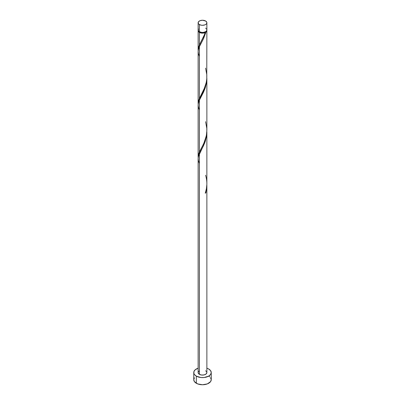 <?xml version="1.0" encoding="UTF-8"?>
<svg xmlns="http://www.w3.org/2000/svg" width="405" height="405" viewBox="0 0 405 405"><rect width="100%" height="100%" fill="white"/><g stroke="black" fill="none" stroke-linecap="round" stroke-linejoin="round"><path stroke-width="0.61" d="M198.46 28.947L198.212 30.405L199.407 31.696L199.407 24.558A4.369 2.526 180 0 1 198.131 22.776A4.369 2.526 180 0 1 200.829 20.442A4.369 2.526 180 0 1 205.593 20.989L202.5 20.25L200.07 20.675L198.46 21.809L198.212 23.267L198.865 24.178L200.829 25.105L202.5 25.297L204.93 24.872L206.135 24.178L206.788 23.267L206.788 22.28L205.593 20.989A4.369 2.526 180 0 1 206.869 22.776A4.369 2.526 180 0 1 204.171 25.105A4.369 2.526 180 0 1 199.407 24.558L199.407 31.696A4.369 2.526 0 0 0 204.171 32.243A4.369 2.526 0 0 0 206.869 29.914L206.54 28.947M198.642 31.069L199.23 31.889L199.716 32.233L199.716 31.858L199.716 32.233A3.934 2.273 0 0 0 205.284 32.233A3.934 2.273 0 0 0 206.342 31.119M194.42 377.769L193.757 379.703A8.743 5.047 0 0 0 196.319 383.272L196.319 376.134L200.794 377.516L204.206 377.516L208.681 376.134L210.58 374.493L211.243 372.565L210.58 370.631L208.681 368.995L206.869 368.191A8.743 5.047 180 0 1 208.681 368.995A8.743 5.047 180 0 1 211.243 372.565A8.743 5.047 180 0 1 205.846 377.227A8.743 5.047 180 0 1 196.319 376.134L196.319 383.272A8.743 5.047 0 0 0 205.846 384.365A8.743 5.047 0 0 0 211.243 379.703L210.58 377.769M206.869 185.551L205.887 192.841A4.369 2.526 180 0 1 205.269 193.2L206.403 188.826L206.864 184.255L206.869 131.863L206.54 136.171L205.224 141.487L203.472 145.8L199.407 153.728L199.407 374.347A4.369 2.526 0 0 0 204.171 374.893A4.369 2.526 0 0 0 206.869 372.565L206.135 373.967L204.171 374.893L201.649 375.04L199.407 374.347L199.407 153.728L198.374 156.598L198.131 158.633L198.131 372.565A4.369 2.526 0 0 0 199.407 374.347L198.212 373.056L198.212 372.074L198.865 371.162M205.284 192.851L205.887 192.841L206.869 185.262L206.869 372.565L206.54 371.598L205.593 370.777M199.407 163.539L198.374 160.669L198.131 158.557L198.41 156.446L204.733 142.849L206.626 135.564L206.869 131.863M204.702 34.147L205.269 32.582A4.369 2.526 180 0 1 199.407 32.41L199.407 44.94L204.702 34.147M198.156 104.07L198.328 101.554L199.407 98.481L199.407 46.651L203.315 39.057L205.887 32.223L206.651 31.413L206.828 30.269A4.369 2.526 180 0 1 206.869 30.628A4.369 2.526 180 0 1 205.887 32.223L203.619 38.409L199.407 46.651L199.407 98.481L204.93 87.08L206.201 82.742L206.763 79.091L206.869 30.628M198.658 31.119A3.934 2.273 0 0 0 199.716 32.233L201.731 32.856L203.269 32.856L205.887 32.223L205.284 32.233L206.358 31.069M206.869 130.162L206.869 78.327L206.54 82.63L205.224 87.946L203.472 92.259L199.407 100.192L199.407 152.017L203.35 144.347L205.274 139.644L206.439 135.088L206.869 130.162M198.156 157.611L198.328 155.095L199.407 152.017L199.407 100.192L204.733 89.308L206.626 82.023L206.869 78.322M198.156 50.529L198.328 48.018L199.407 44.94L199.407 32.41A4.369 2.526 180 0 1 198.131 30.628A4.369 2.526 180 0 1 198.172 30.269M198.131 103.391L198.131 51.556L198.374 49.516L199.407 46.651L198.41 49.364L198.131 51.481L198.374 53.587L199.407 56.462M198.131 156.927L198.131 105.092L198.374 103.057L199.407 100.192L198.41 102.905L198.131 105.016L198.374 107.128L199.407 109.998M201.204 41.442L203.943 35.984L205.284 32.233L205.269 32.582L203.867 33.023L200.728 32.932L198.46 31.59L198.212 30.132M196.319 376.134A8.743 5.047 180 0 1 193.757 372.565A8.743 5.047 180 0 1 198.131 368.191L195.23 369.76L193.924 371.577L193.924 373.547L194.42 374.493L196.319 376.134M193.757 372.565L193.757 379.703L194.42 381.632L197.645 383.899L202.5 384.75L207.355 383.899L210.58 381.632L211.243 379.703L211.243 372.565M209.77 376.898L208.681 376.134M198.131 22.776L198.131 29.914A4.369 2.526 0 0 0 199.407 31.696L201.649 32.39L203.35 32.39L205.593 31.696L206.54 30.876L206.869 29.914L206.869 22.776M206.135 28.512L205.593 28.127M205.396 192.8L205.887 192.841A4.369 2.526 180 0 1 205.269 193.2C207.274 187.262 207.38 181.273 205.593 175.218M200.986 41.842L198.688 46.732L198.172 50.706M205.593 68.141L206.813 74.834L206.793 78.686L206.256 82.483L203.943 89.52L198.688 100.273L198.172 104.247M205.593 121.682L206.813 128.375L206.793 132.227L206.256 136.019L203.943 143.061L198.688 153.809L198.172 157.783M198.131 49.85L198.131 30.628"/></g></svg>
